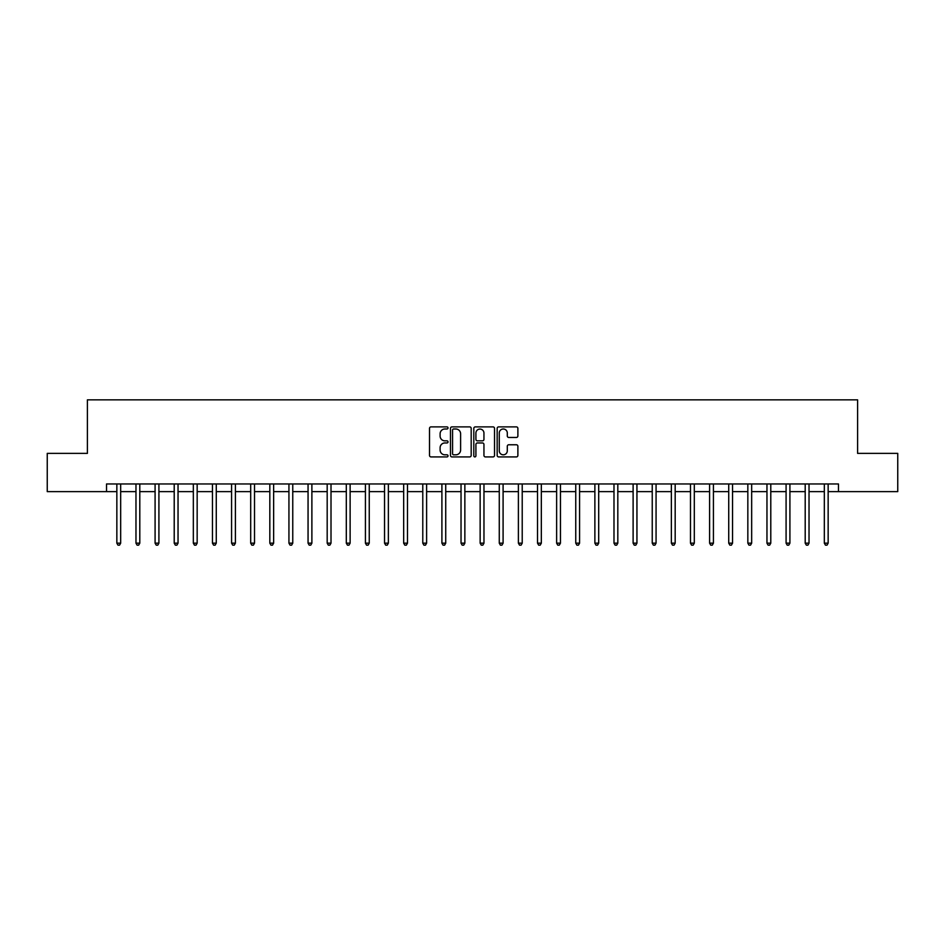 <?xml version="1.0" encoding="UTF-8"?>
<svg xmlns="http://www.w3.org/2000/svg" width="945" height="945" viewBox="0 0 945 945"><rect width="100%" height="100%" fill="white"/><g stroke="black" fill="none" stroke-linecap="round" stroke-linejoin="round"><path stroke-width="1.42" d="M448.024 427.943A1.051 1.051 0 0 0 446.973 426.892L431.026 426.892A1.5 1.5 0 0 0 429.514 428.392L429.514 455.419A1.5 1.5 0 0 0 431.026 456.919L446.973 456.919A1.051 1.051 0 0 0 448.024 455.868A1.051 1.051 0 0 0 446.973 454.817L444.906 454.817A4.808 4.808 0 0 1 440.11 450.009L440.11 447.765A4.808 4.808 0 0 1 444.906 442.957L446.973 442.957A1.051 1.051 0 0 0 448.024 441.906A1.051 1.051 0 0 0 446.973 440.854L444.906 440.854A4.808 4.808 0 0 1 440.11 436.047L440.11 433.802A4.808 4.808 0 0 1 444.906 428.995L446.973 428.995A1.051 1.051 0 0 0 448.024 427.943M516.383 437.476A1.5 1.5 0 0 0 517.884 435.976L517.884 428.392A1.5 1.5 0 0 0 516.383 426.892L498.665 426.892A1.5 1.5 0 0 0 497.164 428.392L497.164 455.419A1.5 1.5 0 0 0 498.665 456.919L516.383 456.919A1.5 1.5 0 0 0 517.884 455.419L517.884 446.264A1.5 1.5 0 0 0 516.383 444.764L508.8 444.764A1.5 1.5 0 0 0 507.3 446.264L507.3 450.8A4.016 4.016 0 0 1 503.283 454.817A4.016 4.016 0 0 1 499.267 450.8L499.267 433.011A4.016 4.016 0 0 1 503.283 428.995A4.016 4.016 0 0 1 507.3 433.011L507.3 435.976A1.5 1.5 0 0 0 508.8 437.476L516.383 437.476M106.525 491.624L47.25 491.624L47.25 453.376L87.401 453.376L87.401 399.841L857.599 399.841L857.599 453.376L897.75 453.376L897.75 491.624L838.475 491.624L838.475 483.97L106.525 483.97L106.525 491.624L116.849 491.624M471.189 428.392A1.5 1.5 0 0 0 469.689 426.892L451.97 426.892A1.5 1.5 0 0 0 450.47 428.392L450.47 455.419A1.5 1.5 0 0 0 451.97 456.919L469.689 456.919A1.5 1.5 0 0 0 471.189 455.419L471.189 428.392M475.311 426.892L493.03 426.892A1.5 1.5 0 0 1 494.53 428.392L494.53 455.419A1.5 1.5 0 0 1 493.03 456.919L485.446 456.919A1.5 1.5 0 0 1 483.946 455.419L483.946 444.457A1.5 1.5 0 0 0 482.446 442.957L477.414 442.957A1.5 1.5 0 0 0 475.914 444.457L475.914 455.868A1.051 1.051 0 0 1 474.862 456.919A1.051 1.051 0 0 1 473.811 455.868L473.811 428.392A1.5 1.5 0 0 1 475.311 426.892M120.676 491.624L135.974 491.624M139.801 491.624L155.086 491.624M158.914 491.624L174.211 491.624M178.038 491.624L193.335 491.624M197.162 491.624L212.46 491.624M216.275 491.624L231.572 491.624M235.399 491.624L250.697 491.624M254.524 491.624L269.821 491.624M273.637 491.624L288.934 491.624M292.761 491.624L308.058 491.624M311.885 491.624L327.183 491.624M331.01 491.624L346.307 491.624M350.122 491.624L365.42 491.624M369.247 491.624L384.544 491.624M388.371 491.624L403.669 491.624M407.484 491.624L422.781 491.624M426.608 491.624L441.906 491.624M445.733 491.624L461.03 491.624M464.857 491.624L480.143 491.624M483.97 491.624L499.267 491.624M503.094 491.624L518.392 491.624M522.219 491.624L537.516 491.624M541.331 491.624L556.629 491.624M560.456 491.624L575.753 491.624M579.58 491.624L594.877 491.624M598.693 491.624L613.99 491.624M617.817 491.624L633.115 491.624M636.942 491.624L652.239 491.624M656.066 491.624L671.363 491.624M675.179 491.624L690.476 491.624M694.303 491.624L709.601 491.624M713.428 491.624L728.725 491.624M732.54 491.624L747.838 491.624M751.665 491.624L766.962 491.624M770.789 491.624L786.086 491.624M789.914 491.624L805.199 491.624M809.026 491.624L824.323 491.624M828.151 491.624L838.475 491.624M453.624 428.995A1.051 1.051 0 0 0 452.572 430.046L452.572 453.765A1.051 1.051 0 0 0 453.624 454.817L455.797 454.817A4.808 4.808 0 0 0 460.605 450.009L460.605 433.802A4.808 4.808 0 0 0 455.797 428.995L453.624 428.995M483.946 433.082A4.016 4.016 0 0 0 479.93 429.065A4.016 4.016 0 0 0 475.914 433.082L475.914 439.354A1.5 1.5 0 0 0 477.414 440.854L482.446 440.854A1.5 1.5 0 0 0 483.946 439.354L483.946 433.082M120.865 483.97L120.783 484.171A1.524 1.524 90 0 0 120.676 484.738L120.676 543.174L116.849 543.174L116.849 484.738A1.524 1.524 90 0 0 116.743 484.171L116.66 483.97M120.676 543.174L119.531 545.159L117.995 545.159L116.849 543.174M139.978 483.97L139.907 484.171A1.524 1.524 90.2 0 0 139.801 484.738L139.801 543.174L135.974 543.174L135.974 484.738A1.524 1.524 90.2 0 0 135.856 484.171L135.785 483.97M139.801 543.174L138.643 545.159L137.119 545.159L135.974 543.174M159.103 483.97L159.032 484.171A1.524 1.524 90.2 0 0 158.914 484.738L158.914 543.174L155.086 543.174L155.086 484.738A1.524 1.524 90.2 0 0 154.98 484.171L154.909 483.97M158.914 543.174L157.768 545.159L156.244 545.159L155.086 543.174M178.227 483.97L178.144 484.171A1.524 1.524 90.2 0 0 178.038 484.738L178.038 543.174L174.211 543.174L174.211 484.738A1.524 1.524 90.2 0 0 174.104 484.171L174.022 483.97M178.038 543.174L176.892 545.159L175.357 545.159L174.211 543.174M197.351 483.97L197.269 484.171A1.524 1.524 90.2 0 0 197.162 484.738L197.162 543.174L193.335 543.174L193.335 484.738A1.524 1.524 90.2 0 0 193.229 484.171L193.146 483.97M197.162 543.174L196.017 545.159L194.481 545.159L193.335 543.174M216.464 483.97L216.393 484.171A1.524 1.524 90.2 0 0 216.275 484.738L216.275 543.174L212.46 543.174L212.46 484.738A1.524 1.524 90.2 0 0 212.341 484.171L212.271 483.97M216.275 543.174L215.129 545.159L213.605 545.159L212.46 543.174M235.588 483.97L235.506 484.171A1.524 1.524 90.2 0 0 235.399 484.738L235.399 543.174L231.572 543.174L231.572 484.738A1.524 1.524 90.2 0 0 231.466 484.171L231.383 483.97M235.399 543.174L234.254 545.159L232.718 545.159L231.572 543.174M254.713 483.97L254.63 484.171A1.524 1.524 90.2 0 0 254.524 484.738L254.524 543.174L250.697 543.174L250.697 484.738A1.524 1.524 90.2 0 0 250.59 484.171L250.508 483.97M254.524 543.174L253.378 545.159L251.842 545.159L250.697 543.174M273.826 483.97L273.755 484.171A1.524 1.524 90.2 0 0 273.637 484.738L273.637 543.174L269.821 543.174L269.821 484.738A1.524 1.524 90.2 0 0 269.703 484.171L269.632 483.97M273.637 543.174L272.491 545.159L270.967 545.159L269.821 543.174M292.95 483.97L292.879 484.171A1.524 1.524 90.2 0 0 292.761 484.738L292.761 543.174L288.934 543.174L288.934 484.738A1.524 1.524 90.2 0 0 288.827 484.171L288.745 483.97M292.761 543.174L291.615 545.159L290.091 545.159L288.934 543.174M312.074 483.97L311.992 484.171A1.524 1.524 90.2 0 0 311.885 484.738L311.885 543.174L308.058 543.174L308.058 484.738A1.524 1.524 90.2 0 0 307.952 484.171L307.869 483.97M311.885 543.174L310.74 545.159L309.204 545.159L308.058 543.174M331.199 483.97L331.116 484.171A1.524 1.524 90.2 0 0 331.01 484.738L331.01 543.174L327.183 543.174L327.183 484.738A1.524 1.524 90.2 0 0 327.064 484.171L326.994 483.97M331.01 543.174L329.852 545.159L328.328 545.159L327.183 543.174M350.311 483.97L350.241 484.171A1.524 1.524 90.2 0 0 350.122 484.738L350.122 543.174L346.307 543.174L346.307 484.738A1.524 1.524 90.2 0 0 346.189 484.171L346.118 483.97M350.122 543.174L348.977 545.159L347.453 545.159L346.307 543.174M369.436 483.97L369.353 484.171A1.524 1.524 90.2 0 0 369.247 484.738L369.247 543.174L365.42 543.174L365.42 484.738A1.524 1.524 90.2 0 0 365.313 484.171L365.231 483.97M369.247 543.174L368.101 545.159L366.565 545.159L365.42 543.174M388.56 483.97L388.478 484.171A1.524 1.524 90.2 0 0 388.371 484.738L388.371 543.174L384.544 543.174L384.544 484.738A1.524 1.524 90.2 0 0 384.438 484.171L384.355 483.97M388.371 543.174L387.226 545.159L385.69 545.159L384.544 543.174M407.673 483.97L407.602 484.171A1.524 1.524 90.2 0 0 407.484 484.738L407.484 543.174L403.669 543.174L403.669 484.738A1.524 1.524 90.2 0 0 403.55 484.171L403.48 483.97M407.484 543.174L406.338 545.159L404.814 545.159L403.669 543.174M426.797 483.97L426.715 484.171A1.524 1.524 90.2 0 0 426.608 484.738L426.608 543.174L422.781 543.174L422.781 484.738A1.524 1.524 90.2 0 0 422.675 484.171L422.592 483.97M426.608 543.174L425.463 545.159L423.927 545.159L422.781 543.174M445.922 483.97L445.839 484.171A1.524 1.524 90.2 0 0 445.733 484.738L445.733 543.174L441.906 543.174L441.906 484.738A1.524 1.524 90.2 0 0 441.799 484.171L441.717 483.97M445.733 543.174L444.587 545.159L443.051 545.159L441.906 543.174M465.034 483.97L464.964 484.171A1.524 1.524 90.2 0 0 464.857 484.738L464.857 543.174L461.03 543.174L461.03 484.738A1.524 1.524 90.2 0 0 460.912 484.171L460.841 483.97M464.857 543.174L463.7 545.159L462.176 545.159L461.03 543.174M484.159 483.97L484.088 484.171A1.524 1.524 90.2 0 0 483.97 484.738L483.97 543.174L480.143 543.174L480.143 484.738A1.524 1.524 90.2 0 0 480.036 484.171L479.965 483.97M483.97 543.174L482.824 545.159L481.3 545.159L480.143 543.174M503.283 483.97L503.201 484.171A1.524 1.524 90.2 0 0 503.094 484.738L503.094 543.174L499.267 543.174L499.267 484.738A1.524 1.524 90.2 0 0 499.161 484.171L499.078 483.97M503.094 543.174L501.949 545.159L500.413 545.159L499.267 543.174M522.408 483.97L522.325 484.171A1.524 1.524 90.2 0 0 522.219 484.738L522.219 543.174L518.392 543.174L518.392 484.738A1.524 1.524 90.2 0 0 518.285 484.171L518.203 483.97M522.219 543.174L521.073 545.159L519.537 545.159L518.392 543.174M541.52 483.97L541.45 484.171A1.524 1.524 90.2 0 0 541.331 484.738L541.331 543.174L537.516 543.174L537.516 484.738A1.524 1.524 90.2 0 0 537.398 484.171L537.327 483.97M541.331 543.174L540.186 545.159L538.662 545.159L537.516 543.174M560.645 483.97L560.562 484.171A1.524 1.524 90.2 0 0 560.456 484.738L560.456 543.174L556.629 543.174L556.629 484.738A1.524 1.524 90.2 0 0 556.522 484.171L556.44 483.97M560.456 543.174L559.31 545.159L557.774 545.159L556.629 543.174M579.769 483.97L579.687 484.171A1.524 1.524 90.2 0 0 579.58 484.738L579.58 543.174L575.753 543.174L575.753 484.738A1.524 1.524 90.2 0 0 575.647 484.171L575.564 483.97M579.58 543.174L578.434 545.159L576.899 545.159L575.753 543.174M598.882 483.97L598.811 484.171A1.524 1.524 90.2 0 0 598.693 484.738L598.693 543.174L594.877 543.174L594.877 484.738A1.524 1.524 90.2 0 0 594.759 484.171L594.688 483.97M598.693 543.174L597.547 545.159L596.023 545.159L594.877 543.174M618.006 483.97L617.935 484.171A1.524 1.524 90.2 0 0 617.817 484.738L617.817 543.174L613.99 543.174L613.99 484.738A1.524 1.524 90.2 0 0 613.884 484.171L613.801 483.97M617.817 543.174L616.672 545.159L615.148 545.159L613.99 543.174M637.131 483.97L637.048 484.171A1.524 1.524 90.2 0 0 636.942 484.738L636.942 543.174L633.115 543.174L633.115 484.738A1.524 1.524 90.2 0 0 633.008 484.171L632.926 483.97M636.942 543.174L635.796 545.159L634.26 545.159L633.115 543.174M656.255 483.97L656.173 484.171A1.524 1.524 90.2 0 0 656.066 484.738L656.066 543.174L652.239 543.174L652.239 484.738A1.524 1.524 90.2 0 0 652.121 484.171L652.05 483.97M656.066 543.174L654.909 545.159L653.385 545.159L652.239 543.174M675.368 483.97L675.297 484.171A1.524 1.524 90.2 0 0 675.179 484.738L675.179 543.174L671.363 543.174L671.363 484.738A1.524 1.524 90.2 0 0 671.245 484.171L671.174 483.97M675.179 543.174L674.033 545.159L672.509 545.159L671.363 543.174M694.492 483.97L694.41 484.171A1.524 1.524 90.2 0 0 694.303 484.738L694.303 543.174L690.476 543.174L690.476 484.738A1.524 1.524 90.2 0 0 690.37 484.171L690.287 483.97M694.303 543.174L693.157 545.159L691.622 545.159L690.476 543.174M713.617 483.97L713.534 484.171A1.524 1.524 90.2 0 0 713.428 484.738L713.428 543.174L709.601 543.174L709.601 484.738A1.524 1.524 90.2 0 0 709.494 484.171L709.411 483.97M713.428 543.174L712.282 545.159L710.746 545.159L709.601 543.174M732.729 483.97L732.659 484.171A1.524 1.524 90.2 0 0 732.54 484.738L732.54 543.174L728.725 543.174L728.725 484.738A1.524 1.524 90.2 0 0 728.607 484.171L728.536 483.97M732.54 543.174L731.395 545.159L729.871 545.159L728.725 543.174M751.854 483.97L751.771 484.171A1.524 1.524 90.2 0 0 751.665 484.738L751.665 543.174L747.838 543.174L747.838 484.738A1.524 1.524 90.2 0 0 747.731 484.171L747.649 483.97M751.665 543.174L750.519 545.159L748.983 545.159L747.838 543.174M770.978 483.97L770.896 484.171A1.524 1.524 90.2 0 0 770.789 484.738L770.789 543.174L766.962 543.174L766.962 484.738A1.524 1.524 90.2 0 0 766.856 484.171L766.773 483.97M770.789 543.174L769.643 545.159L768.108 545.159L766.962 543.174M790.091 483.97L790.02 484.171A1.524 1.524 90.2 0 0 789.914 484.738L789.914 543.174L786.086 543.174L786.086 484.738A1.524 1.524 90.2 0 0 785.968 484.171L785.897 483.97M789.914 543.174L788.756 545.159L787.232 545.159L786.086 543.174M809.215 483.97L809.144 484.171A1.524 1.524 90.2 0 0 809.026 484.738L809.026 543.174L805.199 543.174L805.199 484.738A1.524 1.524 90.2 0 0 805.093 484.171L805.022 483.97M809.026 543.174L807.88 545.159L806.357 545.159L805.199 543.174M828.34 483.97L828.257 484.171A1.524 1.524 90.2 0 0 828.151 484.738L828.151 543.174L824.323 543.174L824.323 484.738A1.524 1.524 90.2 0 0 824.217 484.171L824.134 483.97M828.151 543.174L827.005 545.159L825.469 545.159L824.323 543.174"/></g></svg>
